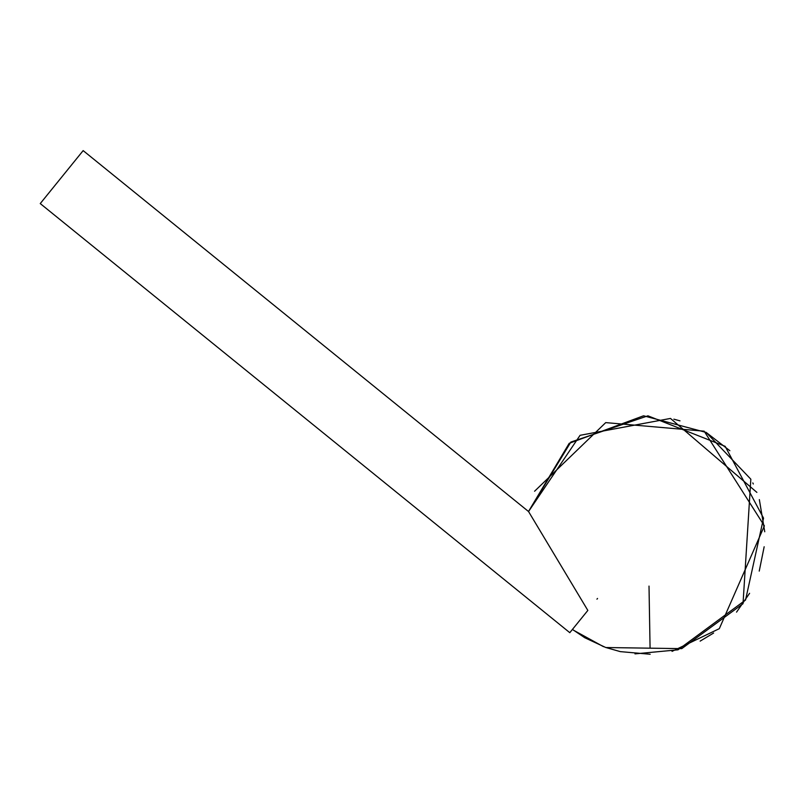 <?xml version="1.0" encoding="UTF-8"?>
<svg xmlns="http://www.w3.org/2000/svg" width="805" height="805" viewBox="0 0 805 805"><rect width="100%" height="100%" fill="white"/><g stroke="black" fill="none" stroke-linecap="round" stroke-linejoin="round"><path stroke-width="1.21" d="M650.068 647.763L649.011 586.09M83.157 150.616L40.25 203.574L569.799 632.68L587.841 610.421L528.553 511.547L83.157 150.616M597.541 598.447L596.948 599.172M650.178 654.244L620.323 651.627L605.612 647.441L584.802 637.751L572.446 629.419L584.581 637.6M700.139 641.122L713.612 633.032M759.236 571.107L764.166 546.756M753.319 483.996L752.806 482.92M680.004 420.854L673.835 419.174M736.555 612.132L749.586 593.305M764.75 531.773L759.346 499.613M729.853 450.709L706.055 432.335M584.963 637.822L605.41 647.351M605.934 647.532L681.765 648.639L743.025 603.7L750.834 479.186L706.166 432.436L643.547 415.793L569.195 443.334L528.513 511.497M756.881 492.378L670.495 418.429L580.083 435.314L528.543 511.527L570.856 442.056L647.924 415.823L725.174 446.342L763.543 518.138L745.541 600.027L678.021 649.816L634.984 653.871M672.044 651.366L719.318 628.665L764.388 525.876L704.164 431.178L605.722 422.615L534.58 491.241M573.432 630.174L603.488 646.667"/></g></svg>
